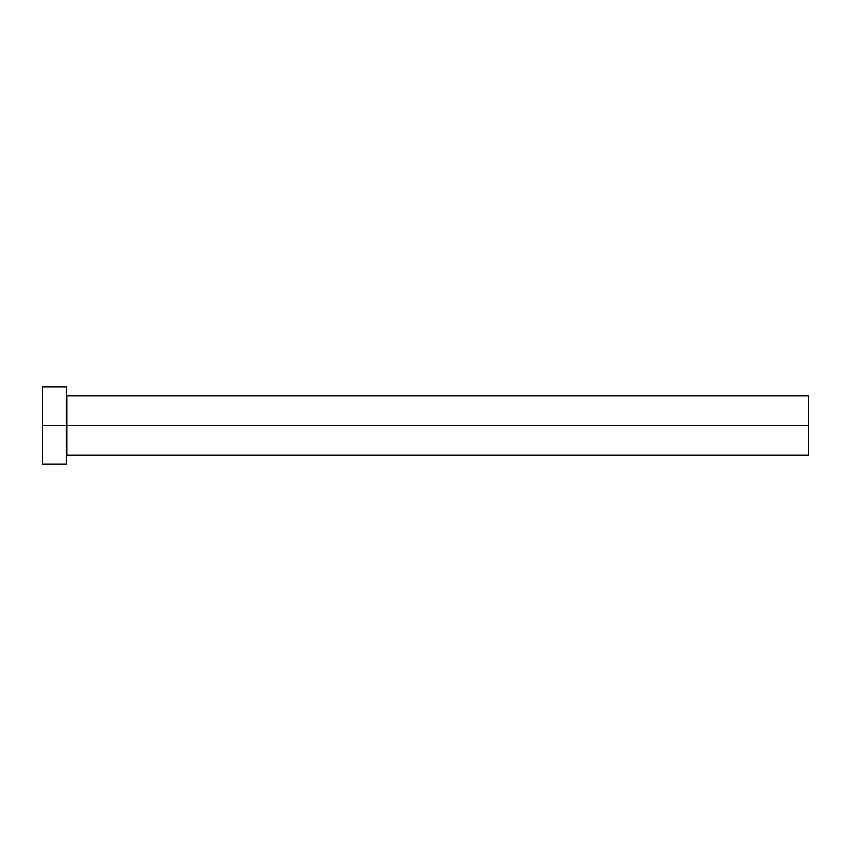<?xml version="1.0" encoding="UTF-8"?>
<svg xmlns="http://www.w3.org/2000/svg" width="851" height="851" viewBox="0 0 851 851"><rect width="100%" height="100%" fill="white"/><g stroke="black" fill="none" stroke-linecap="round" stroke-linejoin="round"><path stroke-width="0.64" stroke-dasharray="4.25 3.19" d="M66.889 455.189L66.889 425.5L66.304 425.5L66.304 455.785L66.304 419.596L66.304 464.093L66.304 386.907L66.304 425.5L42.55 425.5L42.55 464.093L42.55 425.5L66.304 425.5L66.304 395.215L66.304 425.5L66.304 395.215L66.304 425.5L66.889 425.5L66.889 395.811L66.889 425.5L808.45 425.5L808.45 455.189L808.45 425.5L66.889 425.5L66.889 395.811M42.55 425.5L42.55 386.907L42.55 425.5M66.304 419.596L66.304 395.215L66.304 419.596M66.304 431.404L66.304 455.785L66.304 431.404M808.45 395.811L808.45 425.5L808.45 395.811M66.889 425.5L66.889 455.189L66.889 425.5"/><path stroke-width="1.28" d="M66.304 395.215L66.889 395.811L66.889 425.5L808.45 425.5L808.45 455.189L808.45 425.5L66.889 425.5L66.889 395.811L66.889 425.5L42.55 425.5L42.55 464.093L66.304 464.093L66.304 386.907L66.304 464.093M42.55 464.093L42.55 386.907L42.55 425.5L66.889 425.5L66.889 455.189L808.45 455.189M808.45 425.5L808.45 395.811L808.45 425.5M66.889 425.5L66.889 455.189L66.889 425.5M42.55 386.907L66.304 386.907M66.889 395.811L808.45 395.811M66.889 455.189L66.304 455.785"/></g></svg>
